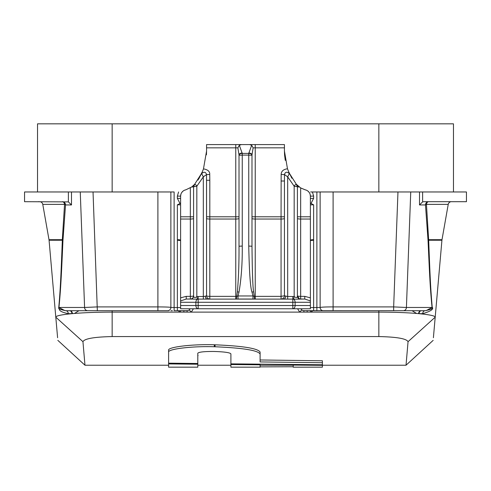 <?xml version="1.0" encoding="UTF-8"?>
<svg xmlns="http://www.w3.org/2000/svg" width="491" height="491" viewBox="0 0 491 491"><rect width="100%" height="100%" fill="white"/><g stroke="black" fill="none" stroke-linecap="round" stroke-linejoin="round"><path stroke-width="0.74" d="M112.151 191.969L112.151 123.83L378.849 123.83L37.531 123.83L37.531 191.969M68.384 191.969L24.55 191.969L24.55 201.697L68.384 201.887L68.384 191.969L80.254 191.969L84.587 307.47L97.341 306.906L157.899 306.906C166.111 306.949 170.438 307.139 170.874 307.47L180.608 307.581M97.322 310.717L70.158 310.717A3.247 2.277 -90 0 1 72.422 313.632L68.335 313.675A3.247 2.51 90 0 0 65.837 310.717L97.341 310.717L93.032 191.969L80.254 191.969L170.874 191.969L170.874 307.47L170.874 191.969L174.121 191.969L174.121 310.717L187.654 310.668M170.874 191.969L174.121 191.969M419.51 191.969L419.51 204.943L422.616 201.887L423.899 201.697L466.45 201.697L466.45 191.969L310.643 191.969M310.392 307.581L320.126 307.47L320.126 191.969L311.969 191.969M303.346 310.668L403.24 310.717A3.247 3.173 -90 0 0 406.413 307.47L410.746 191.969L397.968 191.969L393.659 306.906L406.413 307.47L432.055 307.47L425.998 310.68M433.4 337.734L441.931 240.24A6.487 6.487 0 0 1 442.004 239.682L448.228 204.379L426.452 204.379A3.247 0.939 -3.7 0 0 425.47 204.943L428.048 240.522C429.564 273.923 430.055 287.051 432.055 307.47C433.277 308.428 430.981 309.514 425.163 310.717L403.24 310.717M419.51 204.943L425.47 204.943A3.247 3.173 -90 0 1 428.643 201.697A3.247 2.228 -90 0 0 426.452 204.379L428.668 240.24C429.993 273.64 430.411 286.769 432.215 307.188A3.247 1.528 -6.5 0 0 432.055 307.47M442.004 239.682L428.68 239.682A3.247 1.191 -4.8 0 0 428.029 240.24M393.678 310.717L420.842 310.717A3.247 2.277 -90 0 0 418.577 313.632L419.056 313.675A3.247 2.302 90 0 1 421.352 310.717L420.842 310.717L421.352 310.717M310.392 203.17L313.632 204.833L313.632 310.717L333.101 310.717L333.101 306.906L393.659 306.906L393.659 310.717M180.608 219.041L180.608 308.765L310.392 308.765L310.392 300.922L304.77 299.031L293.514 299.185A3.007 2.964 0 0 0 292.832 299.105L198.168 299.105A3.007 2.964 0 0 0 197.486 299.185L190.342 299.031L190.342 219.041L180.608 219.041L180.608 196.179L180.608 198.456L177.368 198.339L180.001 203.562L180.608 203.17M180.608 204.833L177.368 204.833L180.001 203.562M291.863 178.251L288.315 171.009M285.277 160.379L284.608 155.205M202.685 171.009L198.904 178.644M180.608 305.525L198.168 305.525L198.168 308.765A3.247 2.283 -90 0 1 195.884 305.525L195.884 302.278A3.247 2.283 90 0 1 197.486 299.185L196.83 296.644C195.062 297.982 193.982 297.779 193.589 296.048L193.589 295.791A3.247 0.565 0 0 1 190.342 296.355L186.23 296.355L180.608 297.853M190.981 299.16A3.247 3.179 180 0 0 193.589 296.048L193.589 295.785A3.247 3.247 0 0 1 190.342 299.031L186.23 299.031L180.608 300.922M190.342 299.031L186.23 299.031L186.23 296.355M193.589 295.92L193.589 186.954L191.717 186.954L185.813 189.821L191.68 186.985M180.934 194.148L180.608 196.179A6.487 6.487 0 0 1 185.813 189.821L184.825 190.103L185.813 189.821M181.836 192.386L183.174 191.011M191.717 186.954L194.645 184.285L201.905 172.869L201.648 173.544L203.323 176.864L203.323 296.496L198.168 296.496A6.015 5.923 0 0 0 196.83 296.644L196.83 186.39A3.247 0.565 180 0 0 193.589 186.954L194.645 184.285A3.891 3.891 0 0 0 194.135 184.96A3.891 3.891 0 0 1 194.645 184.285A3.247 0.411 -136.8 0 1 197.008 185.948L203.323 176.864L206.527 174.569C205.766 171.924 204.139 171.58 201.648 173.544M252.994 299.031L252.994 295.963L251.987 292.108C250.379 287.965 249.299 272.615 248.747 246.059L251.987 246.23C252.27 272.505 252.81 287.689 253.614 291.789L254.24 296.325A3.247 1.007 90 0 0 255.234 299.031L235.766 299.031L235.766 216.789L209.81 216.789L209.81 180.271L206.564 180.271L206.564 295.791L206.527 174.569L209.731 174.483C209.97 171.512 207.883 169.647 203.47 168.879L201.905 172.869L197.977 180.074M203.47 168.879L206.564 151.087L206.465 154.186M206.453 154.352L206.423 154.818M297.546 185.475L299.246 186.924M300.909 188.071L305.187 189.821L300.658 187.918L296.355 184.285L289.058 172.795L287.487 168.769L284.436 151.087L284.535 154.186M284.577 154.818L284.547 154.352M305.187 189.821L306.175 190.103L305.187 189.821A6.487 6.487 0 0 1 310.392 196.179L310.392 219.041L300.658 219.041L300.658 296.355A3.247 0.565 0 0 1 297.411 295.791L297.411 296.048C297.368 297.742 296.282 297.939 294.17 296.644A6.015 5.923 0 0 0 292.832 296.496L287.677 296.496L284.436 295.791L284.436 181.007L284.436 295.766M307.839 191.024L309.177 192.398M310.067 194.154L310.392 196.179L313.632 196.062L312.405 191.969M310.999 203.562L313.632 198.339L310.392 198.456L310.392 196.179M310.392 300.922L310.392 219.041M310.392 297.853L304.77 296.355L300.658 296.355L300.658 299.031A3.247 3.247 0 0 1 297.411 295.791L299.246 298.712M320.126 191.969L320.126 307.47C321.556 307.096 325.883 306.906 333.101 306.906L333.101 191.969M307.145 310.717L307.145 312.116L191.318 312.116L193.393 308.765M307.145 312.116L311.368 312.116L312.589 310.717M412.084 310.717L416.552 313.454C405.744 312.583 393.174 312.135 378.849 312.116L311.368 312.116L310.109 310.717M434.087 329.921L435.204 317.161L408.052 341.687C406.517 338.655 396.783 336.949 378.849 336.568L112.151 336.568C94.217 336.949 84.483 338.655 82.948 341.687L84.974 365.224L168.603 365.224M178.411 310.717L179.632 312.116L112.151 312.116C97.838 312.135 85.281 312.583 74.472 313.454L78.916 310.717M180.891 310.717L179.632 312.116L191.318 312.116L189.213 309.931M72.422 313.632L74.472 313.454M69.648 310.717L70.158 310.717L69.648 310.717A3.247 2.302 90 0 1 71.944 313.675C61.301 314.694 55.919 315.86 55.796 317.161L82.948 341.687M68.335 313.675C57.066 311.263 59.896 309.146 58.785 307.188C60.399 289.561 61.001 274.5 62.332 240.24L62.32 239.682A3.247 1.191 -175.2 0 1 62.971 240.24L65.53 204.943L71.49 204.943L68.384 201.887M65.002 310.68L58.945 307.47C60.724 289.843 61.43 274.782 62.952 240.522A3.247 0.626 -177.6 0 0 62.332 240.24L49.069 240.24L56.913 329.927M97.341 310.717L167.634 310.717A3.247 3.247 0 0 0 170.874 307.47A3.247 3.247 0 0 1 167.634 310.717M183.855 312.116L183.855 310.717L187.102 310.717A3.247 3.247 0 0 0 190.072 308.765L189.814 309.244M172.384 310.717L170.942 310.717M168.622 310.717L157.899 310.717L157.899 191.969M302.241 310.257L302.769 310.508M301.787 309.931L299.682 312.116L297.607 308.765M432.215 307.188C433.989 309.109 430.803 311.269 422.665 313.675A3.247 2.51 90 0 1 425.163 310.717M428.048 240.522A3.247 0.626 -2.4 0 1 428.668 240.24L441.931 240.24L435.204 317.161C435.081 315.86 429.699 314.694 419.056 313.675L422.665 313.675M408.052 341.687L406.026 365.224L433.172 340.343M406.253 362.579L406.935 354.655M84.065 354.643L84.747 362.573M168.603 363.917L197.805 364.212L197.805 367.17L168.603 367.17L168.603 352.102C167.848 349.101 191.422 346.014 214.303 346.75L214.303 344.78C191.361 344.044 167.836 347.143 168.603 350.138L168.603 361.216M214.303 344.78L215.058 344.805C242.984 345.989 257.996 348.407 260.101 352.065L260.101 359.977L322.397 360.775L322.397 367.17L293.195 367.17L293.195 365.089L322.397 365.329M57.6 337.74L49.069 240.24A6.487 6.487 0 0 0 48.996 239.682L42.772 204.379A3.247 3.247 0 0 0 39.575 201.697A3.247 3.247 0 0 1 42.772 204.379A3.247 3.247 0 0 0 39.575 201.697A3.247 3.247 0 0 1 42.772 204.379L64.548 204.379A3.247 0.939 -176.3 0 1 65.53 204.943A3.247 3.173 -90 0 0 62.357 201.697A3.247 2.228 90 0 1 64.548 204.379L62.32 239.682L48.996 239.682A6.487 6.487 0 0 1 49.069 240.24A6.487 6.487 0 0 0 48.996 239.682A6.487 6.487 0 0 1 49.069 240.24M38.881 201.697L38.108 201.697M448.228 204.379A3.247 3.247 0 0 1 451.425 201.697A3.247 3.247 0 0 0 448.228 204.379M58.785 307.188A3.247 1.528 -173.5 0 1 58.945 307.47L84.587 307.47A3.247 3.173 -90 0 0 87.76 310.717M188.231 310.508L188.636 310.324M65.837 310.717C59.927 309.52 57.631 308.44 58.945 307.47M178.595 191.969L177.368 196.062L177.368 198.339M180.608 196.179L177.368 196.062M323.366 310.717A3.247 3.247 90 0 1 320.126 307.47A3.247 3.247 90 0 0 323.366 310.717L316.879 310.717L316.879 191.969M416.552 313.454L418.577 313.632M197.805 355.858L198.088 355.49M260.101 366.869L293.195 366.752M260.101 364.807L260.101 367.17L230.899 367.17L230.899 364.537L260.101 364.807L260.101 364.162M293.195 365.089L293.195 364.488M230.899 364.537L230.899 363.862L322.397 364.758M214.303 346.75L215.058 346.769C242.996 347.953 258.008 350.371 260.101 354.029L260.101 361.928L322.397 362.726M168.603 363.168L197.805 363.5L197.805 353.189C198.984 351.998 204.317 351.427 213.8 351.47L214.812 351.495C224.81 351.844 230.169 352.648 230.899 353.913L230.899 363.862M260.101 354.029L260.101 352.065M168.603 352.102L168.603 350.138M197.805 364.212L197.805 363.5M303.898 310.717A3.247 3.247 90 0 1 300.928 308.765A3.247 3.247 90 0 0 303.898 310.717L303.898 312.116M313.632 204.833L310.392 204.833M198.168 296.496L198.168 305.525L292.832 305.525L292.832 308.765A3.247 2.283 -90 0 0 295.116 305.525L310.392 305.525M193.589 186.954A3.891 3.891 0 0 1 193.927 185.365A3.891 3.891 0 0 0 193.589 186.954L194.645 184.285M292.832 296.496L292.832 302.278L180.608 302.278M235.766 299.031A3.247 1.007 90 0 0 236.76 296.325A3.247 0.565 0 0 1 235.766 296.355L209.81 296.355L209.817 299.031L209.411 299.031M209.148 299.031L207.227 299.031A3.247 1.97 90 0 1 205.275 296.239L203.323 296.496L203.323 299.105M281.509 299.031L282.417 299.031L281.061 299.031L281.061 296.355L255.234 296.355A3.247 0.565 0 0 1 254.24 296.325L252.994 295.963L238.006 295.963L236.76 296.325L237.386 291.789C238.558 278.164 239.099 262.98 239.013 246.23L242.253 246.059C242.431 262.992 241.345 278.342 239.013 292.108L238.006 295.963L238.006 299.031M209.81 299.031A3.247 3.247 90 0 1 206.564 295.791L205.275 296.239M209.81 180.271L209.731 174.483M284.436 151.087L284.436 144.593L206.564 144.593L206.564 151.087M287.487 168.769C283.338 169.358 281.226 171.261 281.159 174.471L281.061 216.789L251.987 216.789M206.564 295.791A3.247 0.565 0 0 0 209.81 296.355L209.81 219.041L235.766 219.041A3.247 0.565 180 0 0 239.013 218.477L239.013 154.886L237.871 147.84L239.32 145.275L242.253 153.419L248.747 153.419L251.68 145.275L249.612 144.593M239.32 145.275L241.388 144.593M251.987 246.23L251.987 154.886A3.247 1.86 180 0 0 248.747 153.026M251.987 155.279A3.247 1.86 180 0 0 248.747 153.419L248.747 155.107L251.987 155.279M251.987 154.886L253.129 147.84L251.68 145.275M289.058 172.795L289.346 173.55L287.677 176.858L284.479 174.569L284.436 181.007L281.061 181.007M281.19 299.031A3.247 3.247 0 0 0 284.436 295.791L281.061 296.355L281.061 219.041L255.234 219.041A3.247 0.565 0 0 1 251.987 218.477M239.013 246.23L239.013 155.279L242.253 155.107L242.253 153.419A3.247 1.86 0 0 0 239.013 155.279L239.013 154.886A3.247 1.86 0 0 1 242.253 153.026M283.773 299.031A3.247 1.97 90 0 0 285.725 296.239M287.677 299.105L287.677 176.858L293.992 185.948A3.247 0.411 -43.2 0 1 296.355 184.285L297.411 186.954L297.411 295.791M289.346 173.55C286.812 171.537 285.191 171.881 284.479 174.569L281.159 174.471M296.355 184.285A3.891 3.891 0 0 1 297.251 185.85A3.891 3.891 0 0 0 296.355 184.285M299.283 186.954L297.411 186.954A3.891 3.891 0 0 0 297.325 186.126A3.891 3.891 0 0 1 297.411 186.954A3.247 0.565 0 0 0 294.17 186.39L294.17 296.644L293.514 299.185A3.247 2.283 90 0 1 295.116 302.278L310.392 302.278M300.019 299.16A3.247 3.179 -0 0 1 297.411 296.048L297.411 240.24M304.77 296.355L304.77 299.031L300.658 299.031M378.849 191.969L378.849 123.83L453.469 123.83L453.469 191.969M310.392 240.24A3.247 0.565 180 0 1 313.632 239.682M422.616 201.887L422.616 191.969M157.899 308.035L157.899 306.906M193.589 218.477A3.247 0.565 180 0 1 190.342 219.041L190.342 216.789L180.608 216.789M190.342 187.918L190.342 216.789L193.589 216.789M310.392 216.789L297.411 216.789M300.658 187.918L300.658 219.041A3.247 0.565 0 0 1 297.411 218.477M313.632 198.339L313.632 196.062M378.849 310.717L378.849 336.568M112.151 310.717L112.151 336.568M180.608 240.24A3.247 0.565 0 0 0 177.368 239.682M310.392 240.522L313.632 240.24M71.49 204.943L71.49 191.969M190.072 308.765A3.247 3.247 0 0 1 187.102 310.717L187.102 312.116M177.368 310.717L177.368 204.833M180.608 240.522L177.368 240.24M215.058 346.769L215.058 344.805M292.832 305.525L295.116 305.525L295.116 302.278L292.832 302.278L292.832 305.525M196.83 186.39L197.008 185.948M239.013 216.789L235.766 216.789L235.766 147.84L206.564 147.84M284.436 147.84L255.234 147.84L255.234 299.031M235.766 144.593L235.766 147.84L237.871 147.84M255.234 144.593L255.234 147.84L253.129 147.84M284.436 216.789L281.061 216.789L281.061 219.041A3.376 0.583 0 0 0 284.436 218.452M206.564 218.477A3.247 0.565 180 0 0 209.81 219.041L209.81 216.789L206.564 216.789M248.747 246.059L248.747 155.107L242.253 155.107L242.253 246.059M237.386 291.789L239.013 292.108M253.614 291.789L251.987 292.108M293.992 185.948L294.17 186.39M397.287 310.717L398.532 310.717M399.453 310.717L400.067 310.717M197.805 365.224L230.899 365.224M260.101 365.224L293.195 365.224M322.397 365.224L406.026 365.224M84.974 365.224L57.828 340.343M90.933 310.717L91.572 310.717M92.566 310.717L93.867 310.717"/></g></svg>
